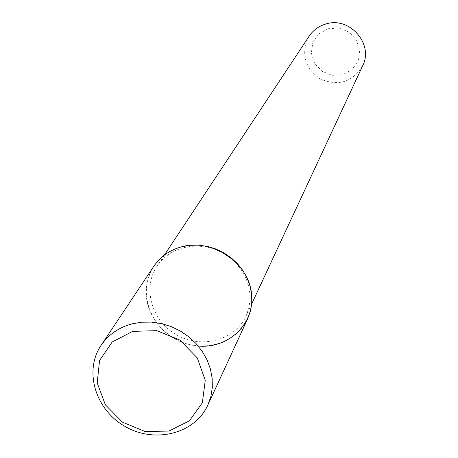 <?xml version="1.0" encoding="UTF-8"?>
<svg xmlns="http://www.w3.org/2000/svg" width="458" height="458" viewBox="0 0 458 458"><rect width="100%" height="100%" fill="white"/><g stroke="black" fill="none" stroke-linecap="round" stroke-linejoin="round"><path stroke-width="0.34" stroke-dasharray="2.29 1.72" d="M328.088 28.711L318.774 33.955L312.797 42.709L311.325 53.214L314.617 63.404L322.014 71.282L332.067 75.307L342.802 74.694L352.116 69.547L358.173 60.862L359.748 50.334L356.496 40.058L349.053 32.089L338.909 28.041L328.088 28.711M309.184 36.102C300.643 53.254 304.335 67.544 320.257 78.965C338.319 86.562 352.425 82.234 362.576 65.986M183.194 247.755C171.939 250.91 163.174 257.11 156.911 266.356C142.106 288.368 151.959 321.356 176.937 335.061C201.68 349.185 234.948 340.323 245.969 316.197L248.597 308.927L249.913 301.238L249.868 293.343L248.471 285.46L245.74 277.8L241.755 270.581L236.614 263.991L230.471 258.232L223.481 253.446L215.844 249.782L207.772 247.331L199.488 246.164L191.215 246.307L183.194 247.755M181.391 246.839C157.546 253.131 142.558 276.855 146.869 300.505C150.991 324.19 173.433 344.015 198.217 346.019M153.808 266.281C138.081 289.479 148.449 324.356 174.83 338.823C200.959 353.742 236.105 344.336 247.652 318.802M164.348 255.112L156.911 266.356M251.665 303.975L245.969 316.197"/><path stroke-width="0.69" d="M251.665 303.975L362.576 65.986C374.14 44.014 349.345 15.881 325.472 24.119C318.591 26.238 313.163 30.234 309.184 36.102L164.348 255.112M198.217 346.019C229.498 349.019 256.4 322.014 251.282 291.62C246.856 261.157 211.39 238.4 181.391 246.839C169.597 250.142 160.403 256.629 153.808 266.281L101.046 345.401C83.528 371.255 95.659 410.339 125.612 426.77C155.285 443.705 194.936 433.606 207.812 405.153L210.846 396.605L212.317 387.554L212.169 378.251L210.399 368.936L207.045 359.879L202.201 351.32L195.995 343.5L188.587 336.641L180.189 330.934L171.034 326.537L161.371 323.571L151.472 322.117L141.614 322.214L132.064 323.852C118.737 327.459 108.397 334.643 101.046 345.401M207.812 405.153L247.652 318.802L250.389 311.142L251.745 303.053L251.677 294.746L250.177 286.45L247.286 278.395L243.072 270.798L237.65 263.877L231.164 257.82L223.802 252.799L215.758 248.946L207.256 246.375L198.537 245.15L189.835 245.311L181.391 246.839M132.597 331.369L112.158 342.063L99.563 360.475L97.199 382.877L105.38 404.843L122.441 422.156L145.066 431.499L168.91 431.07L189.36 420.868L202.367 402.782L205.241 380.306L197.266 357.91L179.971 340.139L156.836 330.659L132.597 331.369"/></g></svg>
